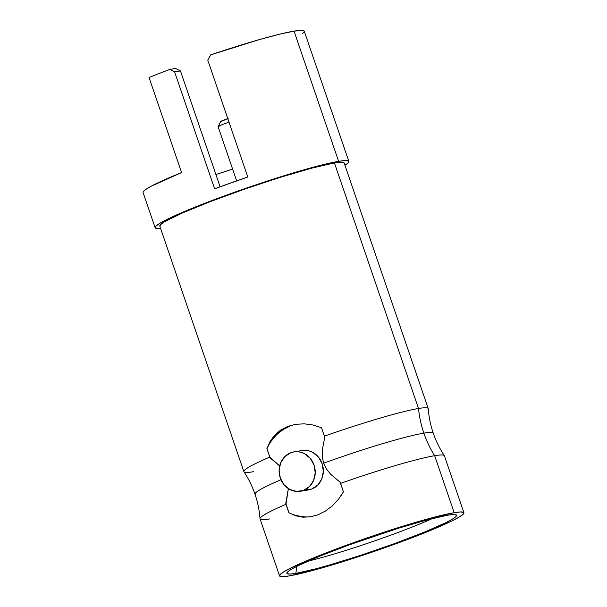 <?xml version="1.0" encoding="UTF-8"?>
<svg xmlns="http://www.w3.org/2000/svg" width="607" height="607" viewBox="0 0 607 607"><rect width="100%" height="100%" fill="white"/><g stroke="black" fill="none" stroke-linecap="round" stroke-linejoin="round"><path stroke-width="0.91" d="M244.264 472.071A97.431 7.542 -18.9 0 1 269.804 457.079L279.903 466.176L270.214 457.944L266.913 448.619L270.085 441.448L274.66 435.196L280.555 430.135L287.688 426.433L295.685 424.308L304.259 423.83L312.977 424.983L321.482 427.7L324.373 436.16A97.431 7.542 -18.9 0 1 418.504 408.488A98.744 89.161 -99.5 0 0 423.861 433.14A94.206 7.292 161.1 0 0 323.592 463.187L322.256 456.646L322.325 449.984L324.783 437.017L324.373 436.16A97.431 7.542 -18.9 0 1 418.504 408.488A97.431 7.542 -18.9 0 1 428.261 408.761M280.95 479.75A94.206 7.292 161.1 0 0 255.319 494.584A94.206 7.292 -18.9 0 1 274.44 482.595M444.37 455.682A97.431 7.542 161.1 0 0 434.665 455.698A98.744 89.161 80.5 0 1 423.861 433.14A94.206 7.292 -18.9 0 1 433.277 433.239A94.206 7.292 161.1 0 0 423.861 433.14A98.744 89.161 80.5 0 1 418.504 408.488A97.431 7.542 -18.9 0 1 428.231 408.534L344.161 162.987A97.431 7.542 161.1 0 0 334.434 162.942L418.504 408.488L334.434 162.942A97.431 7.542 161.1 0 0 229.583 194.437A97.431 7.542 161.1 0 0 159.8 226.108L243.87 471.654A97.431 7.542 -18.9 0 1 269.804 457.079L266.913 448.619M300.465 491.245L308.576 489.887A19.948 18.013 -99.5 0 0 311.725 489.022L303.614 490.388A19.948 18.013 80.5 0 1 300.465 491.245A19.948 18.013 80.5 0 1 279.774 476.313A19.948 18.013 80.5 0 1 290.723 452.746L294.145 451.851L297.68 451.707L301.193 452.321L304.555 453.687L310.298 458.384L314.054 465.091L315.23 472.785L313.66 480.296L309.585 486.473L303.614 490.388L296.664 491.427L289.789 489.447L284.038 484.75L280.282 478.035L279.106 470.342L280.677 462.838L284.759 456.661L290.723 452.746A19.948 18.013 80.5 0 1 293.871 451.889A19.948 18.013 80.5 0 1 314.563 466.821A19.948 18.013 80.5 0 1 303.614 490.388L311.725 489.022L308.303 489.925M295.837 573.387A89.677 6.943 -18.9 0 1 286.876 573.016A89.677 6.943 -18.9 0 1 352.963 543.523A89.677 6.943 -18.9 0 1 447.617 515.199L453.566 514.516L456.381 514.979L455.933 516.565L452.261 519.22L445.485 522.839L423.8 532.377L394.193 543.728L361.165 555.162L329.738 564.95L316.156 568.736L295.837 573.387L289.888 574.07L287.073 573.607L287.521 572.022L291.201 569.366L297.969 565.747L319.654 556.209L349.26 544.858L398.518 528.219L427.298 519.85L447.617 515.199A89.677 6.943 -18.9 0 1 456.381 514.979A89.677 6.943 -18.9 0 1 394.186 543.728A89.677 6.943 -18.9 0 1 295.837 573.387L296.876 566.293L295.837 573.387M294.038 31.132L338.615 161.341A102.371 7.921 -18.9 0 1 348.835 161.394A102.371 7.921 -18.9 0 1 344.951 165.294L348.115 162.896L348.623 161.09L345.413 160.559L338.615 161.341L294.038 31.132L302.43 30.396L304.259 31.2A102.371 7.921 161.1 0 0 294.038 31.132A102.371 7.921 161.1 0 0 210.75 54.842L259.728 39.501L279.455 34.242L294.038 31.132M463.907 512.733L444.392 455.743A97.431 7.542 161.1 0 0 434.665 455.698L454.18 512.687A97.431 7.542 -18.9 0 1 463.907 512.733A97.431 7.542 -18.9 0 1 394.125 544.403A97.431 7.542 -18.9 0 1 289.273 575.906A97.431 7.542 -18.9 0 1 279.546 575.853A97.431 7.542 -18.9 0 1 349.329 544.183A97.431 7.542 -18.9 0 1 454.18 512.687L434.665 455.698A97.431 7.542 161.1 0 0 340.542 483.369L343.433 491.829L338.463 499.303L332.378 505.806L325.489 511.033L318.007 514.797L310.352 516.861L302.772 517.179L295.556 515.775L288.864 512.748L285.973 504.296A97.431 7.542 161.1 0 0 260.039 518.864L279.546 575.853M143.214 191.812L145.612 189.559L150.847 186.395L181.592 172.547L149.056 77.506A102.371 7.921 -18.9 0 1 169.748 69.441L175.567 68.462L169.748 69.441A102.371 7.921 161.1 0 0 149.056 77.506L181.592 172.547A102.371 7.921 161.1 0 0 143.093 192.548L155.134 227.708A102.371 7.921 -18.9 0 1 228.452 194.43A102.371 7.921 -18.9 0 1 338.615 161.341L315.42 166.644L282.566 176.205L245.061 188.549L208.603 201.812L178.754 213.968L160.051 223.171L155.855 226.199L155.346 228.012L160.589 228.407A102.371 7.921 -18.9 0 1 155.134 227.708M215.91 174.505A88.668 6.867 161.1 0 0 232.618 169.103M180.446 70.928L175.567 68.462L180.446 70.928L220.113 186.781L180.446 70.928L174.604 71.907L169.748 69.441L174.604 71.907L180.446 70.928M341.233 495.471L343.433 491.829L340.345 482.474L330.618 474.196L326.528 469.12L323.592 463.187A94.206 7.292 -18.9 0 1 423.861 433.14A98.744 89.161 -99.5 0 0 434.665 455.698A97.431 7.542 161.1 0 0 340.542 483.369L340.345 482.474L330.618 474.196L326.528 469.12L323.592 463.187L322.256 456.646L322.325 449.984L324.783 437.017L321.482 427.7L312.977 424.983M290.154 426.015L282.945 429.673L276.542 434.787L271.17 441.175M338.539 499.197L332.378 505.806L325.489 511.033L318.007 514.797L310.352 516.861L302.772 517.179L295.556 515.775L288.864 512.748L285.973 504.296L288.363 488.612L285.776 503.393L288.978 512.733L285.973 504.296A97.431 7.542 161.1 0 0 260.16 519.084A97.431 7.542 161.1 0 0 269.766 518.917M296.656 515.624L304.646 516.891M302.256 450.485L309.304 450.963L312.666 452.321L318.409 457.025L322.165 463.733L323.341 471.427L321.778 478.938L317.696 485.114L311.725 489.022A19.948 18.013 -99.5 0 0 322.674 465.463A19.948 18.013 -99.5 0 0 301.983 450.531L293.871 451.889M253.597 471.7A97.431 7.542 -18.9 0 1 243.87 471.654M214.628 188.807L247.785 176.994A102.371 7.921 161.1 0 0 214.628 188.807L174.604 71.907L214.628 188.807M304.039 32.08L302.248 33.802M207.761 60.093L247.785 176.994L207.761 60.093L210.75 54.842L207.761 60.093M160.005 226.396L160.491 224.673L164.489 221.79L182.29 213.034L210.697 201.463L245.395 188.845L281.094 177.085L312.362 167.995L334.434 162.942L340.906 162.198L344.169 163.017M289.273 575.906L311.353 570.853L342.621 561.756L396.136 543.675L428.307 531.345L451.866 520.981L459.226 517.05L463.224 514.167L463.702 512.445L460.652 511.944L454.18 512.687L432.101 517.733L400.832 526.83L347.318 544.911L315.147 557.241L291.588 567.606L284.228 571.536L280.229 574.419L279.751 576.142L282.801 576.642L289.273 575.906M307.908 561.164A84.563 6.548 161.1 0 0 432.488 518.507A84.563 6.548 -18.9 0 1 307.908 561.164M288.978 512.733L288.978 512.733A46.853 42.308 -99.5 0 0 311.854 516.595M310.738 516.8L310.352 516.861M296.428 424.202A46.853 42.308 -99.5 0 0 267.019 448.603M270.085 441.448L274.66 435.196L280.555 430.135L287.688 426.433L295.685 424.308L304.259 423.83M295.29 424.376L295.685 424.308M218.657 173.64L232.701 169.072M219.119 126.726A10.076 0.782 -18.9 0 1 218.118 126.658A10.076 0.782 -18.9 0 1 229.014 122.182A10.076 0.782 161.1 0 0 218.11 126.726L236.639 180.848M227.815 118.676A6.047 0.47 161.1 0 0 220.629 121.575L218.118 126.658M220.637 121.635L228.149 118.577M243.938 471.791C248.589 478.786 252.277 486.26 255.008 494.219C257.725 502.171 259.394 510.343 260.008 518.712M428.261 408.686C428.876 417.062 430.545 425.226 433.261 433.186C435.993 441.137 439.68 448.611 444.324 455.607M304.251 31.185L348.835 161.394"/></g></svg>
